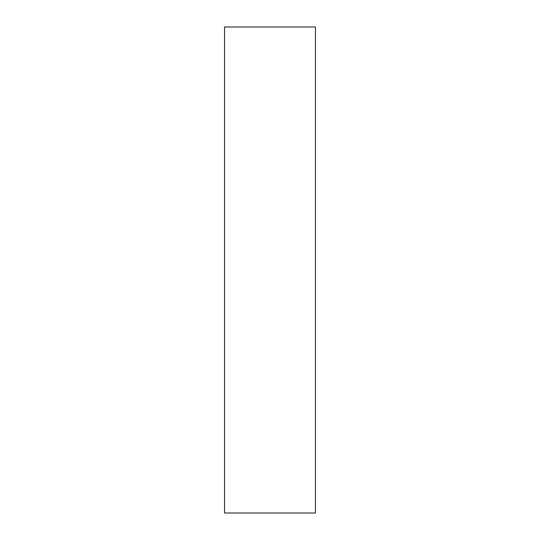<?xml version="1.0" encoding="UTF-8"?>
<svg xmlns="http://www.w3.org/2000/svg" width="540" height="540" viewBox="0 0 540 540"><rect width="100%" height="100%" fill="white"/><g stroke="black" fill="none" stroke-linecap="round" stroke-linejoin="round"><path stroke-width="0.81" d="M315.441 27L224.559 27L224.559 513L315.441 513L315.441 27"/></g></svg>
